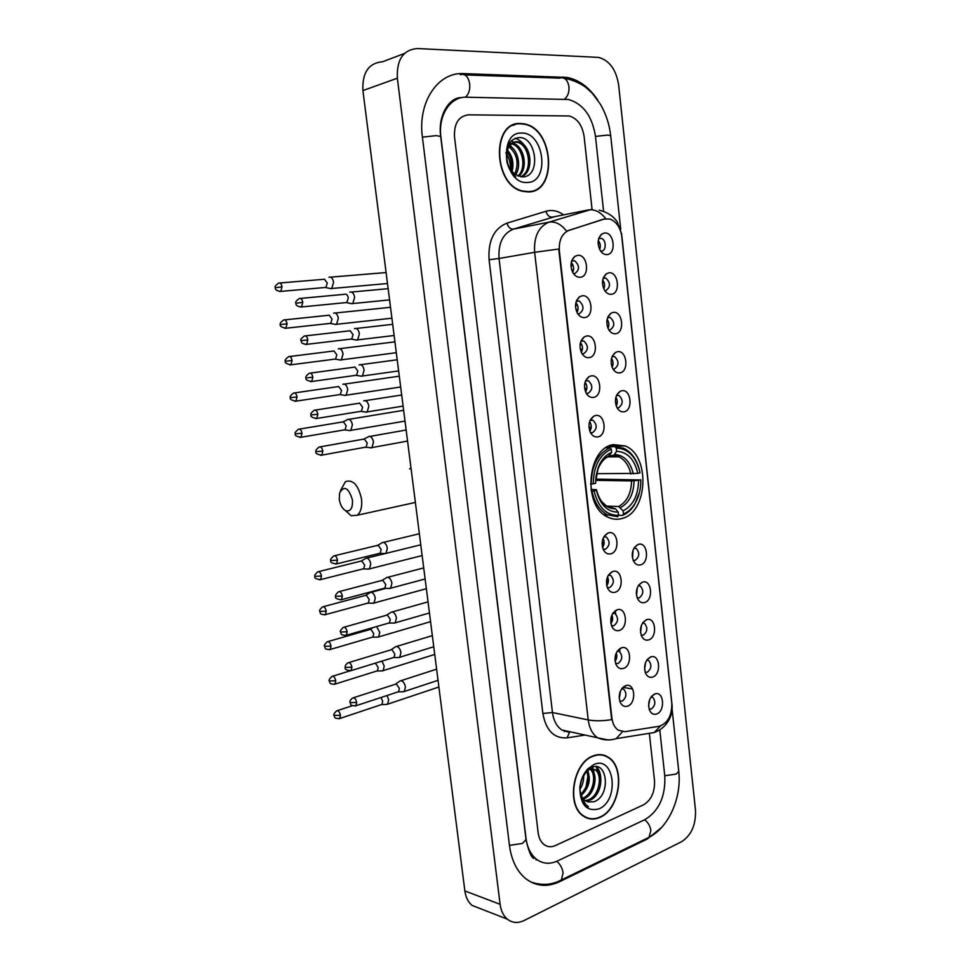 <?xml version="1.0" encoding="UTF-8"?>
<svg xmlns="http://www.w3.org/2000/svg" width="971" height="971" viewBox="0 0 971 971"><rect width="100%" height="100%" fill="white"/><g stroke="black" fill="none" stroke-linecap="round" stroke-linejoin="round"><path stroke-width="1.46" d="M613.332 444.621C587.006 448.092 582.406 506.34 607.725 517.07C612.216 519.303 616.779 519.825 621.452 518.635C647.863 513.343 650.801 455.763 625.227 445.956L613.332 444.621M584.615 317.59C581.702 317.82 579.274 316.303 577.32 313.063C574.383 306.29 575.135 300.852 579.578 296.762L582.187 295.791C592.092 294.213 594.58 316.886 584.615 317.59M577.709 313.706L579.104 313.827C584.214 310.15 584.251 305.865 579.226 300.998L576.276 301.265M589.057 357.631C586.083 357.935 583.632 356.418 581.678 353.092C578.862 346.198 579.76 340.772 584.384 336.803L586.654 335.99C596.485 334.158 598.961 356.673 589.057 357.631M581.969 353.602L583.559 353.747C588.572 350.07 588.669 345.834 583.838 341.015L580.925 341.197M593.463 397.406C590.441 397.782 587.965 396.265 586.023 392.867C583.316 385.851 584.36 380.426 589.166 376.578L591.084 375.911C600.855 373.823 603.307 396.192 593.463 397.406M586.229 393.231L587.965 393.389C592.905 389.735 593.05 385.523 588.426 380.766L585.549 380.85M597.845 436.914C594.774 437.363 592.274 435.858 590.356 432.374C587.758 425.249 588.936 419.812 593.924 416.086L595.478 415.552C605.188 413.221 607.628 435.433 597.845 436.914M590.465 432.593L592.359 432.763C597.214 429.121 597.408 424.946 592.965 420.237L590.15 420.237M610.82 553.822C607.615 554.526 605.079 553.057 603.222 549.416C600.928 541.903 602.505 536.453 607.967 533.067L608.501 532.897C618.029 529.838 620.42 551.613 610.82 553.822M603.088 549.125L605.334 549.295C609.946 545.666 610.286 541.587 606.353 537.06L603.938 536.793M615.092 592.274C611.839 593.063 609.303 591.618 607.47 587.928C605.273 580.294 606.972 574.832 612.58 571.555L612.786 571.482C622.253 568.193 624.632 589.822 615.092 592.274M607.276 587.467L609.606 587.625C614.145 583.996 614.522 579.942 610.735 575.463L608.368 575.16M619.328 630.47C616.051 631.344 613.502 629.924 611.694 626.198C609.594 618.527 611.378 613.065 617.034 609.812L617.143 609.776C626.513 606.474 628.735 627.812 619.328 630.47M611.439 625.567L613.842 625.7C618.309 622.071 618.721 618.042 615.092 613.623L612.859 613.247M623.54 668.4C620.226 669.371 617.69 667.975 615.893 664.225C613.89 656.663 615.687 651.213 621.258 647.888L621.671 647.766C630.847 644.805 632.704 665.596 623.54 668.4M615.59 663.411L618.054 663.521C622.447 659.892 622.897 655.886 619.413 651.529L617.325 651.104M627.715 706.099C624.389 707.143 621.841 705.783 620.068 702.009C618.163 694.544 619.959 689.119 625.458 685.72L626.161 685.502C635.131 682.856 636.648 703.138 627.715 706.099M619.716 701.013L622.241 701.086C626.562 697.445 627.048 693.476 623.698 689.167L621.768 688.706M580.136 277.269C577.308 277.427 574.905 275.922 572.939 272.778C569.892 266.115 570.487 260.677 574.735 256.453L577.696 255.324C587.661 254.001 590.174 276.832 580.136 277.269M573.424 273.543L574.638 273.64C579.821 269.938 579.796 265.629 574.577 260.701L571.616 261.065M611.269 294.298C608.635 294.48 606.39 293.121 604.508 290.232C601.352 283.459 601.971 277.973 606.365 273.773L608.938 272.827C618.491 271.431 620.894 293.752 611.269 294.298M604.775 290.632L605.758 290.681C610.735 287.015 610.723 282.792 605.734 278.009L603.197 278.204M615.541 333.721C612.847 333.975 610.565 332.604 608.696 329.63C605.661 322.76 606.426 317.286 610.99 313.208L613.223 312.407C622.727 310.756 625.106 332.932 615.541 333.721M608.878 329.922L610.043 329.982C614.934 326.341 614.983 322.154 610.176 317.42L607.664 317.529M619.789 372.888C617.034 373.216 614.728 371.844 612.859 368.786C609.946 361.807 610.844 356.333 615.578 352.388L617.495 351.72C626.926 349.815 629.293 371.844 619.789 372.888M612.968 368.956L614.291 369.029C619.11 365.399 619.207 361.236 614.594 356.563L612.106 356.6M624.013 411.801C621.197 412.19 618.867 410.818 617.01 407.686C614.206 400.598 615.25 395.136 620.129 391.301L621.731 390.767C631.101 388.631 633.456 410.515 624.013 411.801M617.034 407.735L618.515 407.808C623.248 404.191 623.394 400.064 618.964 395.44L616.524 395.403M640.605 564.867C637.631 565.571 635.24 564.236 633.444 560.874C631.053 553.336 632.582 547.875 638.056 544.488L638.384 544.379C647.536 541.308 649.83 562.622 640.605 564.867M633.189 560.328L635.131 560.388C639.573 556.796 639.889 552.79 636.102 548.384L634.014 548.093M644.695 602.505C641.673 603.282 639.27 601.971 637.498 598.573C635.204 590.926 636.855 585.452 642.438 582.163L642.486 582.151C651.577 578.862 653.859 600.042 644.695 602.505M637.194 597.869L639.221 597.918C643.579 594.313 643.943 590.344 640.29 585.986L638.335 585.647M648.749 639.901C645.703 640.763 643.3 639.476 641.54 636.029C639.343 628.468 641.018 623.018 646.552 619.68L646.795 619.607C655.741 616.561 657.707 637.267 648.749 639.901M641.188 635.168L643.275 635.192C647.572 631.587 647.96 627.642 644.453 623.346L642.62 622.957M652.779 677.042C649.696 677.989 647.293 676.726 645.557 673.255C643.47 665.803 645.145 660.365 650.594 656.954L651.116 656.797C659.879 654.078 661.518 674.275 652.779 677.042M645.157 672.235L647.305 672.223C651.541 668.618 651.966 664.698 648.592 660.45L646.892 660.037M656.784 713.952C653.677 714.984 651.262 713.746 649.55 710.238C647.548 702.895 649.247 697.481 654.612 693.998L655.401 693.755C663.97 691.316 665.305 711.039 656.784 713.952M649.114 709.061L651.323 709.024C655.474 705.407 655.935 701.511 652.694 697.312L651.128 696.875M606.96 254.596C604.399 254.718 602.19 253.37 600.321 250.579C597.031 243.903 597.505 238.405 601.729 234.072L604.617 232.991C614.23 231.838 616.646 254.305 606.96 254.596M600.648 251.076L601.45 251.113C606.559 251.04 606.39 239.57 601.255 238.344L598.719 238.599M604.12 219.058L609.824 219.021C616.488 221.594 620.542 227.627 621.962 237.118L671.811 702.81C672.041 715.457 667.805 723.286 659.103 726.296L624.875 731.673L618.309 730.228C614.764 727.752 612.628 723.662 611.888 717.957L559.357 250.87C558.75 240.25 561.966 233.404 569.006 230.333L604.909 218.851M598.27 240.529C600.369 243.211 600.831 246.161 599.641 249.389M649.684 699.484L648.604 706.075M645.581 662.477L644.586 669.492M641.443 625.251L640.581 632.631M637.267 587.819L636.551 595.514M633.056 550.169L632.509 558.131M615.869 397.26C617.605 400.088 617.726 402.977 616.233 405.951M611.512 358.445C613.356 361.248 613.563 364.174 612.118 367.22M607.118 319.386C609.072 322.154 609.351 325.103 607.98 328.222M602.712 280.085C604.739 282.816 605.115 285.765 603.828 288.945M571.239 262.486C573.825 265.435 574.298 268.7 572.672 272.305M620.554 690.757L619.243 698.647M616.245 653.01C617.277 655.971 616.888 658.726 615.08 661.251M611.9 615.031C613.126 618.078 612.798 620.93 610.905 623.588M607.506 576.835C608.926 579.93 608.659 582.879 606.717 585.659M603.076 538.395C604.69 541.527 604.496 544.549 602.518 547.462M589.603 421.645C591.715 424.776 591.8 427.968 589.846 431.221M585.052 382.234C587.309 385.341 587.479 388.57 585.586 391.92M580.476 342.569C582.855 345.64 583.134 348.892 581.301 352.327M575.864 302.661C578.352 305.671 578.728 308.936 576.992 312.456M520.456 123.487C490.877 121.387 493.256 185.947 522.859 191.36L528.297 191.942C557.84 192.416 554.016 128.306 524.097 123.863L520.456 123.487M515.346 124.579L513.671 124.786M592.893 755.972C572.829 762.805 565.984 805.554 583.425 816.15C588.511 819.56 594.009 819.973 599.92 817.376C620.105 809.341 625.773 767.078 608.162 757.137C603.476 754.188 598.379 753.799 592.893 755.972M586.472 817.837L587.831 817.995M603.889 755.171L605.091 755.923M607.846 739.938L597.626 737.802C592.444 734.161 589.312 728.201 588.22 719.912C594.859 721.15 602.675 721.052 611.694 719.62L558.75 249.025L534.645 252.314C533.734 236.669 538.529 226.619 549.016 222.153C555.339 221.206 561.214 224.216 566.615 231.183L603.392 219.203M643.506 804.85C651.298 800.092 654.964 792.008 654.515 780.611L649.429 734.076L654.515 780.611C654.964 792.008 651.298 800.092 643.506 804.85L555.412 845.559L643.506 804.85M592.055 209.263L584.093 136.365C582.26 125.174 577.308 118.377 569.212 115.962L468.617 114.833C458.652 116.071 453.955 123.414 454.513 136.875L538.165 832.839C538.881 838.155 540.871 842.088 544.148 844.636C547.571 847.064 551.322 847.367 555.412 845.559C551.322 847.367 547.571 847.064 544.148 844.636C540.871 842.088 538.881 838.155 538.165 832.839L454.513 136.875C453.955 123.414 458.652 116.071 468.617 114.833L569.212 115.962C577.308 118.377 582.26 125.174 584.093 136.365L592.055 209.263M602.505 755.183L601.243 754.661M529.644 191.845L531.21 191.226M527.981 191.955L529.583 191.493M528.248 191.59C557.5 192.064 553.725 128.621 524.109 124.215L520.492 123.839C491.229 121.776 493.584 185.655 522.884 191.02L528.248 191.59M510.831 144.91L509.909 143.599L510.831 144.91M509.18 143.392L512.955 143.453C524.037 145.541 528.819 168.675 518.708 176.249M507.275 151.245C505.612 161.332 508.428 169.172 515.722 174.768L522.131 176.88C541.284 177.632 536.902 137.214 519.521 137.542C508.986 138.938 504.835 147.228 507.056 162.412C508.67 168.602 511.571 173.457 515.759 176.965C508.136 169.16 505.308 160.579 507.275 151.245C508.768 145.116 511.935 141.912 516.754 141.657L518.72 141.912C531.465 144.315 534.705 172.571 521.124 176.807M507.517 150.202C512.554 156.173 514.06 163.31 512.057 171.612M507.153 151.792C511.025 157.059 512.324 163.249 511.074 170.374M509.447 145.82C518.016 149.704 521.658 166.308 515.613 174.707M508.913 146.694C517.227 153.904 519.182 163.043 514.764 174.125M509.557 143.587L511.523 143.842C522.252 145.856 527.253 167.862 517.968 175.969M515.31 142.045L517.264 142.3C529.535 144.606 533.31 171.406 520.65 176.746M521.548 133.063C497.892 131.862 504.058 184.587 527.204 182.463C550.205 182.851 544.5 131.995 521.548 133.063M505.806 152.799C509.18 157.69 510.746 163.262 510.491 169.524M513.768 125.138L512.13 125.49M514.994 138.27C518.623 139.278 521.803 141.705 524.546 145.553M511.426 140.601L518.951 147.252M508.828 143.999L513.404 148.951M601.183 754.989L599.896 754.576M599.884 817.06C619.862 809.122 625.482 767.284 608.052 757.441C603.404 754.528 598.367 754.139 592.929 756.288C573.072 763.06 566.311 805.36 583.559 815.846C588.596 819.221 594.046 819.621 599.884 817.06M585.95 787.238L587.904 776.278L585.95 787.238M587.819 770.173L588.159 771.544M590.938 768.862C598.755 774.215 594.81 795.091 583.923 798.708L583.34 798.915M586.108 771.52L588.972 769.53L596.328 769.979C604.605 774.882 600.843 796.536 589.688 800.262L585.768 801.002M589.615 768.486L594.871 769.627C603.149 774.518 599.398 796.147 588.244 799.873L585.137 800.59M580.051 785.757L580.015 786.194C579.638 792.87 581.398 797.701 585.27 800.687L588.11 801.949L593.936 801.767C611.317 795.88 607.445 760.002 591.788 767.369L586.727 770.853L581.593 779.373M583.632 774.992C583.984 780.114 582.758 784.884 579.954 789.302M582.248 777.722L579.99 786.376M587.564 770.343C591.181 779.482 589.081 787.857 581.277 795.455M586.666 771.035C589.433 779.47 587.491 787.226 580.84 794.29M590.125 769.068C597.104 775.052 593.099 794.436 582.782 798.198M579.833 787.639C580.257 804.825 586.63 811.902 598.949 808.867C619.741 800.565 614.619 754.868 593.876 764.565L587.771 768.911C583.255 773.851 580.609 780.101 579.833 787.639L580.609 796.341L586.581 805.699L588.462 806.755C582.406 802.41 579.578 795.589 579.99 786.316L580.015 786.194M585.222 817.254L586.557 817.521M596.073 766.714L599.556 774.093M591.776 767.369L592.395 768.51M592.48 768.716L593.827 772.807M596.704 766.799C599.253 769.663 600.624 773.753 600.818 779.07M592.274 767.187L593.123 768.716M593.135 768.753L595.065 777.977M339.28 499.385C340.251 505.114 342.423 508.901 345.785 510.746C350.628 511.778 352.849 508.149 352.424 499.895C348.528 487.527 344.244 485.221 339.559 492.952L339.28 499.385M340.481 490.61L345.385 481.677C352.922 479.164 358.287 484.893 361.503 498.9C362.304 506.765 360.872 512.215 357.182 515.261L351.077 515.722L345.53 510.625M590.938 489.408L596.425 489.687L596.412 490.343C600.114 504.859 607.385 512.118 618.199 512.118L618.551 515.334L617.702 516.693L607.397 514.776C599.568 510.503 594.446 502.614 592.019 491.12L591.205 491.108M595.757 479.104L640.787 479.941C640.957 488.68 639.064 496.46 635.119 503.281L639.537 492.2M606.317 516.293L607.009 516.232M635.119 503.281C631.987 508.476 628.103 512.069 623.467 514.06L622.605 515.419C627.484 513.356 631.563 509.593 634.852 504.143M622.605 515.419L618.551 515.249M590.477 484.019L593.257 483.813C593.56 466.238 599.568 454.671 611.281 449.124L610.116 447.716C597.808 453.481 591.509 465.582 591.23 484.031M610.116 447.716L605.953 447.765M592.019 491.12L594.058 490.901C598.16 507.372 606.329 515.516 618.551 515.334M623.467 514.06L623.115 510.855C633.141 505.49 638.287 495.295 638.554 480.269L640.775 479.735M594.058 490.901L596.412 490.343M611.281 449.124L611.633 452.377C605.698 454.841 601.207 459.926 598.16 467.646L595.988 476.36L595.624 483.255L593.257 483.813M638.554 480.269L631.587 480.9L595.684 480.342M606.402 506.085L618.588 506.51L623.115 510.855M618.199 512.118L615.565 508.853L606.79 506.316L601.437 501.376M608.149 456.637L611.633 452.377M595.624 483.255L595.988 476.36M607.628 446.745L615.08 446.672L616.245 448.068C628.358 448.529 636.284 456.795 640.035 472.865L637.813 473.375C634.403 459.186 627.327 451.818 616.597 451.309L616.245 448.068M639.865 472.003C637.34 460.315 631.975 452.401 623.77 448.274L615.08 446.672M596.57 473.678L637.813 473.375M616.597 451.309L613.781 455.375L609.715 455.581C604.52 457.863 600.588 462.378 597.93 469.139L595.66 481.519M329.727 288.448L331.754 288.496L333.575 282.318C332.907 278.798 331.572 277.051 329.57 277.051L328.951 277.281M324.8 287.525L325.965 287.416L327.276 282.949L324.375 279.126M598.136 243.587L598.889 243.503L598.172 241.378M334.655 324.326L336.573 324.29L338.321 318.282C337.653 314.774 336.318 312.99 334.315 312.929L333.611 313.184M329.642 323.452L330.795 323.331L332.046 318.986L329.157 315.102M602.481 282.731L603.161 282.646L602.59 280.886M607.688 327.494L607.858 325.734L607.203 325.819M339.559 359.974L341.367 359.853L343.042 354.027C342.375 350.531 341.039 348.723 339.025 348.589L338.248 348.868M334.461 359.173L335.59 359.027L336.791 354.803L333.903 350.859M606.826 321.607L606.972 320.175M611.839 366.455L612.07 364.343L611.342 364.428M344.438 395.391L346.125 395.209L347.727 389.553C347.06 386.07 345.725 384.237 343.71 384.043L342.848 384.334M339.255 394.663L340.36 394.505L341.513 390.391L338.612 386.409M611.196 360.229L611.342 359.246M615.966 405.125L616.257 402.71L615.493 402.795M349.293 430.602L350.847 430.359L352.388 424.861C351.733 421.402 350.385 419.533 348.371 419.266L347.436 419.569M344.025 429.947L345.093 429.765L346.198 425.784L343.297 421.73M632.279 556.699L632.267 553.688M367.56 569.042L369.466 568.885L370.74 563.981C370.097 560.583 368.762 558.616 366.735 558.094L365.497 558.422M362.802 568.97L363.749 568.727L364.671 565.183L361.77 560.91L318.646 571.603M636.357 593.754L636.503 590.793M372.184 603.197L374.053 603.003L375.267 598.245C374.624 594.847 373.277 592.868 371.25 592.274L369.951 592.613M367.426 603.209L368.349 602.955L369.223 599.52L366.322 595.187L323.355 606.681M640.447 630.337L640.775 627.654M376.784 637.146L378.605 636.927L379.758 632.303L376.578 626.562M372.027 637.243L372.9 636.988L373.738 633.638L370.849 629.269L328.04 641.552M381.36 670.9L383.12 670.645L384.225 666.155L381.967 661.105M376.59 671.082L377.44 670.815L378.229 667.563L375.376 663.144M385.912 704.448L387.611 704.181L388.667 699.812L387.041 695.515M381.13 704.715L381.943 704.436L382.708 701.28L380.972 697.506M572.574 272.111L572.817 269.962L571.737 270.096M350.677 303.535L352.776 303.547L354.633 297.344C353.954 293.764 352.582 291.968 350.495 291.943L349.803 292.198M345.7 302.624L346.926 302.503L348.261 298.012C347.776 295.427 346.781 294.116 345.288 294.104M570.984 265.811L572.332 265.641L571.203 262.692M576.92 312.286L577.247 309.688L576.021 309.834M355.629 339.971L357.619 339.886L359.391 333.866C358.724 330.31 357.34 328.477 355.252 328.38L354.476 328.671M350.567 339.122L351.781 338.976L353.056 334.619L350.07 330.638M575.512 305.549L576.762 305.404L575.827 302.843M581.216 352.145L581.641 349.147L580.318 349.305M360.569 376.165L362.426 376.008L364.125 370.169C363.457 366.625 362.074 364.768 359.986 364.598L359.112 364.902M355.41 375.389L356.6 375.219L357.814 370.995L354.84 366.953M580.051 345.021L581.168 344.887L580.427 342.763M585.489 391.701L586.011 388.351L584.639 388.509M365.472 412.141L367.196 411.91L368.822 406.242C368.155 402.71 366.783 400.829 364.695 400.598L363.724 400.914M360.229 411.437L361.382 411.255L362.547 407.14L359.561 403.05M584.627 384.225L585.537 384.115L584.991 382.453M589.749 430.954L590.356 427.276L588.972 427.434M370.352 447.886L371.954 447.595L373.495 442.096C372.828 438.576 371.456 436.671 369.356 436.367L368.325 436.695M365.011 447.267L366.14 447.061L367.256 443.067L364.271 438.916M589.203 423.15L589.883 423.077L589.518 421.912M602.384 546.891L603.209 542.534L602.105 542.655M383.946 553.543L385.997 553.373L387.344 548.336C386.689 544.865 385.305 542.874 383.205 542.376L381.931 542.728M379.188 553.421L380.219 553.179L381.19 549.525L378.205 545.204L334.655 555.715M606.572 584.93L607.433 580.452L606.511 580.549M388.618 588.414L390.621 588.208L391.908 583.316C391.252 579.857 389.869 577.842 387.769 577.284L386.422 577.636M383.861 588.39L384.856 588.123L385.778 584.578L382.792 580.209L339.413 591.557M610.759 622.642L611.633 618.114L610.929 618.187M393.267 623.066L395.221 622.836L396.435 618.09C395.78 614.643 394.408 612.604 392.296 611.973L390.888 612.337M388.509 623.139L389.456 622.86L390.33 619.425L387.356 614.995L344.135 627.169M614.959 660.013L615.371 655.571M397.892 657.513L399.785 657.258L400.938 652.658C400.295 649.223 398.911 647.159 396.811 646.455L395.318 646.82M393.121 657.67L394.032 657.391L394.869 654.053L391.883 649.563L348.832 662.562M619.17 697.02L619.814 692.724M402.48 691.765L404.312 691.473L405.417 687.007C404.773 683.584 403.39 681.496 401.29 680.744L399.736 681.096M397.697 692.007L398.571 691.716L399.372 688.475L396.386 683.936L353.493 697.736M603.598 211.338L595.466 136.316C592.176 116.059 583.17 103.788 568.448 99.491L466.517 97.197C450.447 96.347 437.933 115.355 440.907 136.923L526.003 838.301C527.289 847.756 530.821 854.771 536.611 859.359C542.874 863.874 549.756 864.445 557.257 861.059L645.132 819.524C659.054 810.846 665.608 796.329 664.783 775.999L659.782 729.925M681.569 841.723C691.401 835.291 696.037 824.707 695.467 809.984L618.648 84.975C616.112 69.524 609.387 60.323 598.452 57.386L417.409 48.55C403.244 49.691 396.556 59.583 397.357 78.202L500.114 904.317C501 910.847 503.403 915.799 507.348 919.161C512.312 923.008 517.919 923.47 524.134 920.508L681.569 841.723M404.446 53.478L382.695 61.731C368.713 62.945 362.11 72.558 362.911 90.57L464.866 890.941C465.752 897.289 468.143 902.108 472.052 905.397L480.402 908.65M597.796 100.159C589.154 87.232 578.825 79.646 566.797 77.413L463.713 73.614C438.03 71.805 417.53 102.186 422.397 136.996L509.496 845.717C511.523 860.524 517.033 871.594 526.027 878.889C536.271 886.426 547.498 887.348 559.697 881.656L647.281 839.017L661.773 827.304M535.919 859.833L537.4 859.93M454.634 100.426L453.19 100.583M606.365 756.482L605.2 755.608M519.655 123.718L518.599 123.572M569.006 230.333L568.278 230.467M555.109 216.557L513.307 229.156L549.016 222.153L591.642 209.335M605.783 218.693C600.442 211.884 594.58 208.971 588.195 209.954L552.232 217.128C549.319 217.286 547.219 215.344 545.957 211.29C551.977 209.59 557.876 210.78 563.629 214.858M671.944 704.643L621.537 234.412M542.862 713.454L552.463 712.544L588.22 719.912L534.645 252.314L499.045 258.48L552.463 712.544C553.555 720.603 556.686 726.405 561.833 729.974L569.516 732.474L567.003 737.863C554.016 738.603 545.969 730.471 542.862 713.454L489.093 259.706C487.964 240.747 493.923 228.549 506.971 223.136L545.957 211.29M622.46 731.746L616.197 738.652C610.006 740.606 603.816 740.327 597.626 737.802L561.833 729.974M660.45 725.98L654.296 732.51L645.776 733.882M585.064 735.059L567.003 737.863M506.971 223.136C508.294 227.275 510.406 229.29 513.307 229.156C502.893 233.538 498.135 243.308 499.045 258.48L489.093 259.706M623.88 687.517L623.783 686.643M619.874 651.48L619.571 648.774M615.711 614.073L615.335 610.662M564.819 730.629L564.369 731.588M411.012 468.143L409.544 468.859M620.481 507.602C629.208 502.808 633.747 493.863 634.075 480.754M596.449 489.736C599.762 502.31 606.135 508.695 615.565 508.853M618.588 506.51C626.902 501.922 631.235 493.377 631.587 480.9M633.323 473.872C630.24 461.528 624.025 455.083 614.655 454.525M630.834 474.018C628.905 465.57 624.948 459.829 618.988 456.819L612.992 455.557M282.027 286.833C281.396 283.835 280.291 282.585 278.713 283.083C275.497 285.353 274.392 286.906 275.4 287.732L282.027 286.833L280.789 291.409L325.965 287.416M279.624 291.506L280.789 291.409C276.711 290.887 274.914 289.661 275.4 287.732M287.064 323.768C286.409 320.733 285.292 319.459 283.69 319.969C280.522 322.299 279.442 323.841 280.449 324.605L287.064 323.768L285.875 328.222L330.795 323.331M284.734 328.332L285.875 328.222C281.274 327.178 279.466 325.965 280.449 324.605M289.807 364.938L290.936 364.805C286.336 363.858 284.515 362.669 285.462 361.248L292.065 360.484C291.397 357.389 290.256 356.114 288.642 356.636C285.523 359.003 284.467 360.544 285.462 361.248L285.462 361.236M335.59 359.027L290.936 364.805L292.065 360.484M297.041 396.957C296.361 393.825 295.196 392.527 293.558 393.061C290.499 395.476 289.467 397.005 290.45 397.649L297.041 396.957L295.961 401.157L340.36 394.505M294.856 401.302L295.961 401.157C291.336 400.283 289.504 399.117 290.45 397.649M299.869 437.46L300.949 437.278C296.325 436.501 294.48 435.348 295.415 433.831L301.993 433.212C301.277 430.032 300.1 428.721 298.449 429.267C295.439 431.694 294.431 433.224 295.415 433.831L295.402 433.819M345.093 429.765L300.949 437.278L301.993 433.212M319.641 579.833L320.6 579.602C315.939 579.129 314.046 578.036 314.932 576.349L321.462 575.985C320.685 572.635 319.423 571.251 317.711 571.834C315.102 574.262 314.179 575.767 314.932 576.349L314.92 576.313M363.749 568.727L320.6 579.602L321.462 575.985M324.508 614.886L325.431 614.643C318.791 614.752 320.831 612.652 319.738 611.439L326.256 611.135C325.455 607.749 324.193 606.341 322.457 606.924C319.896 609.387 318.986 610.893 319.738 611.439L319.726 611.39M368.349 602.955L325.431 614.643L326.256 611.135M329.339 649.733L330.237 649.478C323.549 649.635 325.625 647.56 324.508 646.31L331.026 646.067C330.201 642.632 328.914 641.212 327.166 641.795C324.654 644.295 323.768 645.788 324.508 646.31L324.508 646.249M372.9 636.988L330.237 649.478L331.026 646.067M334.145 684.361L335.007 684.106C328.283 684.312 330.395 682.249 329.254 680.962L335.76 680.792C334.922 677.309 333.623 675.865 331.864 676.459C329.387 678.984 328.526 680.489 329.254 680.962L329.254 680.902M377.44 670.815L335.007 684.106L335.76 680.792M338.928 718.783L339.753 718.516C333.004 718.601 335.335 717.205 333.975 715.409L340.469 715.299C339.607 711.779 338.296 710.323 336.524 710.906C334.097 713.467 333.247 714.959 333.975 715.409L333.963 715.348M381.943 704.436L339.753 718.516L340.469 715.299M302.77 302.357C302.115 299.262 300.961 297.988 299.311 298.522C296.082 300.852 294.978 302.43 295.985 303.243L302.77 302.357L301.508 306.957L346.926 302.503M300.282 307.067L301.508 306.957C297.381 306.508 295.548 305.282 295.985 303.243M307.831 339.899C307.152 336.755 305.974 335.456 304.311 336.015C301.131 338.381 300.051 339.947 301.059 340.712L307.831 339.899L306.618 344.353L351.781 338.976M305.416 344.487L306.618 344.353C299.736 343.673 301.823 341.149 301.059 340.712M310.514 381.676L311.703 381.518C307.03 380.644 305.161 379.443 306.096 377.937L312.856 377.185C312.164 374.005 310.963 372.694 309.276 373.265C306.168 375.656 305.112 377.209 306.096 377.937L306.096 377.925M356.6 375.219L311.703 381.518L312.856 377.185M317.857 414.253C317.141 411.012 315.927 409.689 314.203 410.272C311.157 412.711 310.125 414.253 311.108 414.92L317.857 414.253L316.752 418.452L361.382 411.255M315.587 418.622L316.752 418.452C312.055 417.664 310.174 416.486 311.108 414.92M320.624 455.338L321.765 455.144C317.044 454.428 315.15 453.263 316.085 451.673L322.821 451.078C322.081 447.789 320.843 446.454 319.107 447.036C316.121 449.524 315.114 451.066 316.085 451.673L316.085 451.649M366.14 447.061L321.765 455.144L322.821 451.078M335.565 564.115L336.609 563.884C331.876 563.398 329.946 562.294 330.832 560.546L337.52 560.158C336.731 556.747 335.432 555.339 333.648 555.958C330.82 558.568 329.885 560.097 330.832 560.546L330.82 560.51M380.219 553.179L336.609 563.884L337.52 560.158M340.493 599.932L341.489 599.677C336.743 599.265 334.801 598.172 335.675 596.388L342.362 596.06C341.549 592.601 340.238 591.193 338.442 591.812C335.857 594.264 334.934 595.793 335.675 596.388L335.675 596.34M384.856 588.123L341.489 599.677L342.362 596.06M345.385 635.52L346.344 635.252C339.559 635.435 341.622 633.274 340.505 632L347.181 631.745C346.331 628.249 345.008 626.805 343.2 627.436C340.651 629.961 339.753 631.49 340.505 632L340.493 631.951M389.456 622.86L346.344 635.252L347.181 631.745M350.24 670.876L351.162 670.609C346.416 670.342 344.462 669.274 345.288 667.393L351.951 667.211C351.101 663.666 349.754 662.21 347.934 662.829C345.64 664.601 344.754 666.13 345.288 667.393L345.288 667.344M394.032 657.391L351.162 670.609L351.951 667.211M355.07 706.026L355.956 705.747C348.674 705.796 351.381 703.951 350.058 702.579L356.709 702.458C355.823 698.865 354.476 697.384 352.643 698.015C350.373 699.812 349.524 701.329 350.058 702.579L350.046 702.506M398.571 691.716L355.956 705.747L356.709 702.458M672.102 709.218L678.753 771.35L676.217 774.057L664.747 775.744M646.844 838.386L648.992 837.342L650.861 830.581C650.145 825.896 648.045 822.303 644.562 819.779M559.199 880.976L561.359 879.957L563.095 872.905C562.306 867.953 560.17 864.081 556.699 861.313M509.459 845.377L522.374 843.459L526.027 839.575L440.7 136.45C437.666 114.894 449.622 96.942 461.735 97.622M422.421 137.129L436.222 135.637L440.7 136.45M460.994 74.536C465.485 73.747 468.374 76.867 469.685 83.907C470.134 89.902 468.726 94.345 465.449 97.209M560.291 77.911C564.855 77.182 567.744 80.12 568.957 86.735C569.309 92.342 567.817 96.493 564.467 99.188M564.248 78.299C571.846 79.61 579.019 82.596 585.744 87.256L592.225 93.204L600.394 104.213C605.977 113.862 609.412 124.349 610.686 135.661L607.64 135.09L595.478 136.413M464.866 890.941L500.114 904.317M362.911 90.57L397.357 78.202M646.188 838.701L647.281 839.017M558.556 881.255L559.697 881.656M460.303 74.779L463.713 73.614M559.599 78.129L563.071 77.049M576.373 301.01L579.578 296.762M581.01 340.979L584.384 336.803M585.634 380.656L589.166 376.578M590.247 420.042L593.924 416.086M604.011 536.55L607.967 533.067M608.562 574.856L612.58 571.555M571.725 260.738L574.735 256.453M603.392 277.67L606.365 273.773M607.858 317.056L610.99 313.208M612.3 356.151L615.578 352.388M616.731 394.979L620.129 391.301M634.33 547.595L638.056 544.488M638.687 585.112L642.438 582.163M598.913 238.004L601.729 234.072M598.658 238.793L601.255 238.344M651.019 697.02L652.694 697.312M646.795 660.171L648.592 660.45M642.535 623.103L644.453 623.346M638.25 585.792L640.29 585.986M633.929 548.239L636.102 548.384M616.464 395.573L618.964 395.44M612.033 356.77L614.594 356.563M607.591 317.711L610.176 317.42M603.137 278.386L605.734 278.009M571.579 261.187L574.577 260.701M621.683 688.815L623.698 689.167M617.253 651.201L619.413 651.529M612.798 613.356L615.092 613.623M608.307 575.257L610.735 575.463M603.804 536.902L606.353 537.06M590.113 420.322L592.965 420.237M585.513 380.948L588.426 380.766M580.889 341.294L583.838 341.015M576.24 301.374L579.226 300.998M651.675 696.183L655.401 693.755M647.366 659.394L651.116 656.797M643.033 622.375L646.795 619.607M622.144 688.221L626.161 685.502M617.629 650.679L621.671 647.766M613.102 612.895L617.143 609.776M608.805 446.15L625.227 445.956M616.197 738.652L654.296 732.51L658.787 730.52C668.461 724.281 672.879 715.445 672.041 704.024M621.792 234.509L617.398 222.25C615.99 219.895 611.293 213.074 599.18 210.197M523.333 124.07L524.097 123.863M511.523 143.842L512.955 143.453M517.264 142.3L518.72 141.912M522.18 191.178L522.884 191.02M594.871 769.627L596.328 769.979M586.727 770.853L587.771 768.911M582.685 815.591L583.559 815.846M345.785 510.746L351.077 515.722M415.37 502.432L357.182 515.261M603.913 514.63L607.397 514.776M609.254 456.164C604.46 458.033 600.685 462.354 597.93 469.139L598.16 467.646M613.781 455.375L618.988 456.819L607.712 456.856M387.49 283.52L331.754 288.496M325.613 287.562L331.269 288.703M386.094 272.548L330.577 277.148M279.854 282.986L323.938 279.296M391.908 318.209L336.573 324.29M330.456 323.477L336.1 324.496M390.512 307.309L335.213 313.014M284.819 319.86L328.647 315.284M396.302 352.704L341.367 359.853M335.262 359.173L340.894 360.071M394.918 341.853L339.814 348.674M289.746 356.503L333.332 351.065M400.671 386.992L346.125 395.209M340.032 394.651L345.664 395.428M399.287 376.19L344.389 384.103M294.638 392.903L337.993 386.616M405.016 421.086L350.847 430.359M344.778 429.922L350.41 430.578M403.645 410.32L348.929 419.326M342.326 422.191L347.023 419.909M299.505 429.097L342.617 421.948M422.142 555.558L369.466 568.885M363.457 568.897L369.065 569.103M384.565 553.725L366.82 558.094M360.617 561.396L365.132 558.762M426.366 588.705L374.053 603.003M368.058 603.125L373.653 603.234M385.584 588.45L371.225 592.274M365.897 595.199L369.587 592.953M430.566 621.658L378.605 636.927M372.633 637.146L378.217 637.146M370.339 629.281L372.985 627.594M434.741 654.43L383.12 670.645M377.173 670.973L382.744 670.876M332.701 676.204L349.766 670.937M622.933 687.347L632.667 689.058M438.892 687.019L387.611 704.181M381.688 704.606L387.247 704.4M337.325 710.651L352.376 705.699M389.577 299.905L352.776 303.547M346.574 302.661L352.267 303.765M388.145 288.666L351.514 292.04M300.525 298.413L344.778 294.286M394.105 335.505L357.619 339.886M351.417 339.134L357.122 340.117M392.685 324.326L356.151 328.477M305.489 335.881L349.499 330.844M398.62 370.91L362.426 376.008M356.248 375.389L361.928 376.238M397.2 359.78L360.763 364.683M310.429 373.107L354.197 367.172M403.099 406.096L367.196 411.91M361.042 411.413L366.722 412.141M401.691 395.003L365.339 400.659M315.344 410.09L358.869 403.281M407.553 441.077L371.954 447.595M365.8 447.218L371.48 447.837M406.145 430.019L369.89 436.416M363.203 439.414L367.888 437.059M320.224 446.842L363.518 439.159M420.771 544.804L385.997 553.373M379.904 553.349L385.56 553.616M419.363 533.759L383.363 542.388M377.003 545.726L381.542 543.092M425.128 578.983L390.621 588.208M384.552 588.292L390.196 588.45M423.72 567.926L387.805 577.284M381.542 580.719L386.045 578M429.461 612.968L395.221 622.836M389.165 623.03L394.796 623.079M428.041 601.874L392.211 611.961M386.846 615.007L390.512 612.689M433.758 646.747L399.785 657.258M393.74 657.561L399.372 657.501M432.338 635.629L396.593 646.431M391.301 649.587L394.966 647.172M438.042 680.331L404.312 691.473M398.292 691.886L403.924 691.716M436.61 669.165L400.962 680.695M395.731 683.948L399.384 681.436M612.847 155.748L620.736 229.435M678.778 771.593C681.763 797.713 668.728 827.462 648.992 837.342L561.359 879.957C551.831 885.042 541.636 885.71 530.773 881.971M610.686 135.661L612.835 155.663M464.891 74.925L559.697 78.141M533.868 858.461C531.319 857.539 528.722 851.349 526.064 839.891M472.052 905.397L507.348 919.161"/></g></svg>
